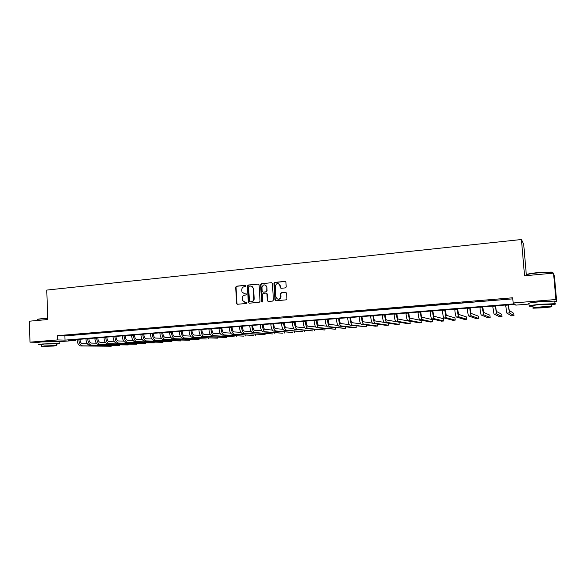 <?xml version="1.0" encoding="UTF-8"?>
<svg xmlns="http://www.w3.org/2000/svg" width="586" height="586" viewBox="0 0 586 586"><rect width="100%" height="100%" fill="white"/><g stroke="black" fill="none" stroke-linecap="round" stroke-linejoin="round"><path stroke-width="0.88" d="M246.003 285.88L245.373 285.309L236.466 286.188L235.675 287.177L236.649 303.768L237.462 304.266L246.391 303.46L246.918 302.596L245.16 302.288L242.487 300.508L242.23 298.274C242.296 296.501 243.139 295.447 244.758 295.117L245.922 295.007L246.45 294.157L244.692 293.85L241.989 292.018L241.762 289.85C241.828 288.078 242.67 287.023 244.289 286.686L245.446 286.576L246.003 285.88M533.648 302.391L541.545 301.394L550.078 301.101M42.119 341.916L55.553 341.301M285.404 287.887L286.217 287.015L285.939 282.218L285.008 281.383L274.753 282.393L273.948 283.368L274.922 299.944L275.845 300.786L286.122 299.849L286.942 299.007L286.605 293.205L285.675 292.363L281.265 292.78L280.452 293.689L280.621 296.824C279.104 299.907 277.552 299.966 275.969 296.999L275.317 285.99C276.746 282.782 278.299 282.672 279.962 285.653L280.071 287.47L281.002 288.305L285.404 287.887M38.573 342.319L29.996 342.158L29.3 321.209L47.796 319.517L46.763 290.077L521.43 239.513L524.543 275.794L553.543 273.135L555.887 299.519L556.7 301.841L554.832 301.995M29.996 342.158L57.494 339.931L65.053 340.114L514.252 303.87L513.153 302.984L555.887 299.519M513.153 302.984L512.713 297.783L57.34 335.675L57.494 339.931M259.093 284.862L258.184 284.034L248.178 285.03L247.387 286.019L248.31 302.369L249.204 303.204L259.239 302.288L260.038 301.299L259.093 284.862M261.385 283.719L271.516 282.716L272.431 283.551L273.413 300.083L272.6 301.079L268.242 301.475L267.333 300.677L266.93 293.901L266.022 293.11L263.151 293.381L262.345 294.377L262.748 301.329L261.554 301.438L260.587 284.715L261.385 283.719L271.516 282.716M57.34 335.675L64.9 335.925L512.809 298.853M64.607 335.5L68.921 335.141L64.599 335.353M73.616 334.752L77.975 334.386L73.609 334.599M82.714 333.991L87.102 333.632L82.707 333.844M91.885 333.236L96.324 332.863L91.885 333.082M101.144 332.467L105.619 332.094L101.144 332.313M110.49 331.691L115.01 331.317L110.483 331.537M119.925 330.907L124.481 330.526L119.918 330.753M129.44 330.116L134.04 329.735L129.433 329.962M139.043 329.317L143.687 328.936L139.036 329.171M148.741 328.512L153.422 328.123L148.734 328.365M158.52 327.706L163.252 327.31L158.513 327.552M168.402 326.885L173.17 326.49L168.394 326.732M178.371 326.058L183.191 325.655L178.364 325.904M188.436 325.223L193.299 324.82L188.428 325.069M198.595 324.38L203.503 323.97L198.588 324.219M208.85 323.523L213.809 323.113L208.843 323.369M219.208 322.666L224.211 322.249L219.201 322.512M229.661 321.802L234.715 321.377L229.653 321.641M240.223 320.923L245.322 320.498L240.209 320.762M250.881 320.037L256.038 319.612L250.874 319.875M261.642 319.143L266.85 318.711L261.634 318.982M272.519 318.242L277.771 317.802L272.505 318.081M283.492 317.334L288.803 316.894L283.485 317.173M294.582 316.411L299.944 315.964L294.575 316.25M305.782 315.48L311.195 315.034L305.767 315.319M317.092 314.543L322.564 314.089L317.077 314.382M328.519 313.598L334.042 313.136L328.504 313.429M340.056 312.638L345.637 312.177L340.048 312.47M351.717 311.671L357.357 311.203L351.703 311.503M363.496 310.69L369.187 310.221L363.481 310.521M375.392 309.701L381.149 309.225L375.384 309.533M387.419 308.705L393.228 308.221L387.405 308.536M399.564 307.701L405.439 307.211L399.549 307.525M411.841 306.683L417.774 306.185L411.826 306.507M424.242 305.65L430.241 305.152L424.227 305.482M436.782 304.61L442.84 304.105L436.768 304.434M449.447 303.555L455.578 303.05L449.433 303.387M462.251 302.493L468.448 301.98L462.237 302.325M475.195 301.424L481.458 300.904L475.18 301.248M488.277 300.34L494.606 299.812L488.263 300.157M501.499 299.241L507.901 298.706L501.484 299.065M526.316 274.688L523.708 244.369L521.43 239.513M553.543 273.135L554.459 276.599L556.7 301.841M529.195 304.046L515.797 305.123L514.75 304.281L68.511 340.195L75.755 340.378L59.127 341.711M75.726 339.616L75.755 340.378M280.489 298.267L280.101 298.303M64.9 335.925L65.053 340.114M236.678 303.453L236.707 303.87M244.194 293.85L244.692 293.85M246.164 293.806L245.043 293.908M244.736 302.295L245.16 302.288M246.625 302.244L245.519 302.347M245.71 285.382L236.825 286.261L236.041 287.243L236.934 303.489L237.462 304.266M258.602 284.107L248.53 285.104L247.739 286.093L248.662 302.42L249.197 303.204M249.182 286.21L248.625 286.898L249.438 301.263L250.061 301.841L251.291 301.731C252.925 301.402 253.775 300.347 253.841 298.567L253.211 288.239C252.778 286.774 251.841 286.056 250.405 286.085L249.182 286.21M251.335 286.166L253.562 288.305L254.192 298.626C254.126 300.406 253.277 301.46 251.643 301.783L250.412 301.9M266.418 293.168L267.267 293.967L267.663 300.735L268.205 301.475M261.73 283.792L260.924 284.789L262.22 302.017M266.535 287.008L266.527 286.906C264.755 284.012 263.231 284.195 261.949 287.455L262.176 291.345L263.077 292.099L265.949 291.828L266.755 290.824L266.857 286.979L264.931 284.869M266.864 287.074L267.091 290.898L266.286 291.894L263.414 292.165M278.365 283.507L280.284 285.726L280.906 288.312M278.013 299.248C279.676 299.424 280.65 298.64 280.943 296.882L280.621 296.567M286.071 292.429L281.588 292.846L280.775 293.754L280.943 296.633M285.441 281.456L275.083 282.474L274.27 283.441L275.252 300.003L275.801 300.786M79.989 339.272L79.996 339.587C80.238 342.107 81.08 343.499 82.523 343.77L87.417 343.857M77.03 339.514L77.037 339.704C77.403 343.477 78.671 345.564 80.846 345.967L111.215 346.231L82.604 345.835C80.436 345.432 79.169 343.337 78.802 339.558L78.795 339.367M111.23 345.615L111.215 346.231L111.194 345.615M88.867 338.562L88.874 338.876C89.123 341.404 89.951 342.803 91.379 343.081L96.368 343.176M85.908 338.796L85.915 338.986C86.281 342.781 87.541 344.883 89.68 345.286L119.676 345.586L91.46 345.147C89.321 344.744 88.068 342.642 87.702 338.847L87.695 338.657M119.669 344.956L119.676 345.586L119.647 344.956M97.825 337.836L97.833 338.159C98.082 340.693 98.902 342.099 100.309 342.385L105.407 342.495M94.866 338.078L94.873 338.269C95.247 342.078 96.485 344.187 98.602 344.597L128.195 344.942L100.389 344.458C98.287 344.048 97.049 341.938 96.675 338.122L96.668 337.932M128.18 344.29L128.195 344.942L128.166 344.29M106.857 337.111L106.872 337.433C107.121 339.975 107.934 341.396 109.318 341.675L114.526 341.799M103.905 337.346L103.912 337.543C104.286 341.367 105.509 343.491 107.59 343.909L136.794 344.29L109.399 343.762C107.326 343.345 106.103 341.228 105.729 337.397L105.722 337.206M136.794 344.29L136.765 343.616M115.977 336.379L115.991 336.701C116.233 339.257 117.039 340.678 118.401 340.964L123.727 341.103M113.025 336.613L113.032 336.804C113.406 340.649 114.614 342.781 116.665 343.206L145.46 343.63L118.489 343.066C116.446 342.642 115.237 340.51 114.863 336.657L114.856 336.467M145.46 343.63L145.431 342.942M37.563 319.326L47.744 318.095M47.752 318.323L41.657 318.711C38.215 319.048 36.815 319.363 37.46 319.656M56.344 344.092C59.354 343.814 60.299 343.601 59.186 343.462L42.529 343.982C38.705 344.304 37.394 344.546 38.603 344.707L41.511 344.78M59.127 341.689L42.456 341.887C38.632 342.209 37.328 342.458 38.537 342.634M41.562 346.245L41.503 344.531L44.338 344.011L56.337 343.843M44.404 345.938L41.569 346.443L53.524 346.055L56.395 345.542L44.404 345.938M51.927 346.033L44.221 346.282L51.927 346.033M526.272 274.849C526.697 274.087 530.894 273.303 538.864 272.49L551.272 272.058C552.664 272.197 552.986 272.446 552.239 272.798M552.276 273.201C553.25 272.849 553.221 272.585 552.21 272.402L538.878 272.768C529.539 273.75 525.349 274.622 526.309 275.376M551.433 304.779C555.455 304.244 556.641 303.885 554.986 303.702L541.625 304.237C531.517 305.13 527.437 305.782 529.378 306.185L532.967 306.214M554.803 301.622C555.777 301.372 555.762 301.197 554.752 301.101L541.398 301.622C531.29 302.53 527.217 303.204 529.158 303.636M533.106 307.862L532.938 305.848C531.546 305.555 534.491 305.086 541.764 304.442L551.404 304.412M541.977 306.837C534.696 307.467 531.751 307.921 533.135 308.199L542.673 307.811C549.946 307.189 552.913 306.734 551.58 306.441L541.977 306.837M542.548 307.643L548.284 306.764L542.101 307.013L536.395 307.892L542.548 307.643M125.177 335.639L125.192 335.961C125.433 338.532 126.232 339.961 127.572 340.254L133.007 340.4M122.225 335.873L122.232 336.064C122.606 339.931 123.8 342.07 125.822 342.495L154.199 342.964L127.66 342.356C125.646 341.931 124.452 339.785 124.086 335.917L124.071 335.727M154.199 342.964L154.169 342.253M134.458 334.892L134.472 335.214C134.721 337.792 135.505 339.235 136.824 339.528L142.369 339.69M131.506 335.126L131.513 335.324C131.887 339.199 133.073 341.352 135.058 341.785L163.011 342.297L136.919 341.645C134.934 341.213 133.755 339.052 133.381 335.17L133.374 334.98M163.011 342.297L162.974 341.565M143.819 334.137L143.834 334.46C144.083 337.053 144.859 338.503 146.156 338.796L151.818 338.979M140.874 334.372L140.882 334.569C141.255 338.466 142.42 340.627 144.376 341.067L171.896 341.623L146.251 340.92C144.303 340.488 143.138 338.32 142.764 334.416L142.757 334.225M171.896 341.623L171.859 340.869M153.268 333.375L153.283 333.705C153.532 336.305 154.294 337.763 155.576 338.063L161.355 338.261M150.324 333.61L150.331 333.808C150.712 337.719 151.855 339.902 153.781 340.341L180.862 340.942L155.671 340.195C153.759 339.755 152.609 337.573 152.235 333.654L152.221 333.456M180.862 340.942L180.825 340.166M162.805 332.606L162.82 332.936C163.069 335.551 163.824 337.016 165.076 337.316L170.98 337.536M159.861 332.848L159.868 333.038C160.249 336.972 161.377 339.162 163.267 339.609L189.901 340.254L165.179 339.462C163.296 339.016 162.168 336.825 161.787 332.885L161.78 332.687M189.901 340.254L189.857 339.455M172.431 331.83L172.445 332.167C172.694 334.789 173.434 336.261 174.665 336.569L180.693 336.811M169.486 332.072L169.493 332.269C169.874 336.218 170.987 338.415 172.841 338.869L199.013 339.565L174.767 338.723C172.921 338.269 171.808 336.064 171.427 332.108L171.42 331.918M199.013 339.565L198.969 338.737M182.136 331.053L182.151 331.383C182.407 334.02 183.132 335.5 184.341 335.815L190.494 336.078M179.199 331.288L179.206 331.486C179.587 335.456 180.686 337.668 182.502 338.122L206.36 339.008L184.451 337.976C182.634 337.514 181.543 335.302 181.162 331.332L181.147 331.134M208.206 338.869L208.162 338.005M191.937 330.262L191.952 330.599C192.208 333.251 192.926 334.731 194.105 335.046L200.39 335.339M189 330.497L189.007 330.702C189.388 334.687 190.472 336.906 192.252 337.375L217.479 338.166L194.215 337.221C192.442 336.76 191.358 334.533 190.977 330.541L190.97 330.343M217.479 338.166L217.435 337.272M201.826 329.464L201.848 329.801C202.097 332.467 202.8 333.961 203.957 334.276L210.374 334.599M198.896 329.706L198.903 329.903C199.284 333.91 200.346 336.144 202.097 336.613L226.833 337.455L204.075 336.459C202.338 335.99 201.276 333.749 200.895 329.742L200.881 329.544M226.833 337.455L226.782 336.532M211.81 328.665L211.824 329.002C212.081 331.676 212.777 333.178 213.905 333.5L220.453 333.852M208.88 328.9L208.887 329.098C209.268 333.126 210.315 335.375 212.022 335.844L234.371 336.884L214.022 335.69C212.322 335.214 211.282 332.965 210.894 328.936L210.887 328.739M236.268 336.738L236.217 335.778M221.889 327.852L221.904 328.189C222.16 330.878 222.841 332.387 223.947 332.716L230.635 333.097M218.959 328.087L218.966 328.292C219.354 332.335 220.38 334.591 222.05 335.075L243.871 336.159L224.064 334.921C222.402 334.438 221.376 332.174 220.995 328.123L220.981 327.926M245.783 336.012L245.724 335.016M232.056 327.032L232.071 327.369C232.327 330.072 233.001 331.595 234.078 331.925L240.905 332.335M229.126 327.266L229.141 327.471C229.529 331.53 230.532 333.808 232.166 334.291L253.452 335.434L234.202 334.137C232.576 333.646 231.573 331.376 231.184 327.31L231.177 327.105M255.379 335.287L255.32 334.247M242.318 326.204L242.34 326.549C242.597 329.266 243.249 330.79 244.303 331.127L251.269 331.581M239.396 326.446L239.41 326.644C239.799 330.724 240.787 333.016 242.377 333.507L265.062 334.555L244.428 333.346C242.846 332.855 241.864 330.563 241.476 326.483L241.461 326.277M265.062 334.555L265.004 333.471M252.683 325.377L252.705 325.713C252.962 328.446 253.606 329.977 254.632 330.321L261.744 330.812M249.768 325.611L249.775 325.809C250.163 329.911 251.13 332.211 252.683 332.709L272.871 333.961L254.756 332.548C253.218 332.05 252.251 329.75 251.863 325.648L251.848 325.442M274.834 333.808L274.768 332.687M263.143 324.534L263.165 324.871C263.422 327.618 264.052 329.156 265.048 329.5L272.314 330.043M260.228 324.769L260.243 324.974C260.631 329.09 261.583 331.405 263.085 331.91L282.716 333.214L265.18 331.749C263.678 331.237 262.74 328.922 262.345 324.805L262.338 324.593M284.693 333.06L284.62 331.888M266.549 285.99L266.681 286.942M273.706 323.677L273.728 324.029C273.984 326.783 274.6 328.328 275.574 328.68L282.987 329.273M270.798 323.911L270.805 324.124C271.201 328.263 272.124 330.585 273.589 331.097L292.641 332.46L275.706 330.936C274.248 330.423 273.325 328.094 272.93 323.948L272.922 323.743M294.633 332.306L294.56 331.075M279.903 284.525L280.057 285.675M284.371 322.82L284.393 323.172C284.65 325.933 285.25 327.493 286.195 327.852L293.769 328.497M281.463 323.054L281.478 323.267C281.866 327.42 282.774 329.764 284.195 330.277L302.654 331.698L286.327 330.116C284.913 329.596 284.012 327.252 283.624 323.091L283.609 322.886M304.669 331.544L304.588 330.255M295.139 321.956L295.161 322.307C295.417 325.084 296.003 326.651 296.919 327.01L304.654 327.728M292.231 322.19L292.246 322.395C292.641 326.578 293.527 328.929 294.905 329.449L312.763 330.929L297.058 329.288C295.688 328.761 294.809 326.409 294.414 322.227L294.399 322.014M314.792 330.775L314.704 329.42M306.009 321.084L306.031 321.428C306.288 324.226 306.859 325.801 307.745 326.168L315.649 326.951M303.109 321.311L303.123 321.524C303.519 325.721 304.383 328.087 305.709 328.621L325.01 330.006L307.884 328.453C306.566 327.918 305.702 325.552 305.306 321.348L305.299 321.135M325.01 330.006L324.915 328.578M316.982 320.198L317.004 320.549C317.268 323.355 317.824 324.944 318.674 325.311L326.754 326.175M314.089 320.432L314.103 320.637C314.499 324.864 315.341 327.237 316.623 327.779L335.317 329.222L318.821 327.603C317.546 327.069 316.711 324.688 316.315 320.461L316.301 320.249M335.317 329.222L335.214 327.713M328.065 319.304L328.094 319.656C328.358 322.483 328.893 324.08 329.713 324.446L337.968 325.398M325.179 319.538L325.193 319.751C325.589 323.992 326.409 326.38 327.647 326.929L345.718 328.431L329.859 326.754C328.636 326.212 327.823 323.816 327.42 319.568L327.413 319.355M345.718 328.431L345.608 326.834M339.257 318.403L339.287 318.762C339.55 321.597 340.07 323.201 340.862 323.575L349.307 324.622M336.379 318.638L336.393 318.85C336.789 323.113 337.587 325.516 338.774 326.065L354.105 327.794L356.215 327.633L341.015 325.897C339.836 325.34 339.045 322.937 338.642 318.667L338.627 318.454M356.215 327.633L356.098 325.941M350.567 317.495L350.589 317.854C350.853 320.703 351.366 322.315 352.113 322.696L360.764 323.86M347.688 317.729L347.703 317.942C348.099 322.219 348.868 324.644 350.01 325.201L366.807 326.827L352.274 325.025C351.139 324.468 350.377 322.044 349.974 317.759L349.959 317.546M366.807 326.827L366.682 325.032M361.98 316.572L362.009 316.931C362.273 319.795 362.763 321.421 363.481 321.809L372.344 323.098M359.108 316.806L359.123 317.019C359.526 321.326 360.273 323.758 361.357 324.322L375.355 326.182L377.501 326.021L363.642 324.146C362.566 323.582 361.826 321.143 361.423 316.836L361.408 316.623M377.501 326.021L377.362 324.095M373.509 315.649L373.538 316.008C373.802 318.887 374.278 320.52 374.967 320.908L384.079 322.359M370.645 315.876L370.66 316.096C371.063 320.417 371.78 322.871 372.821 323.443L386.123 325.362L388.291 325.201L375.128 323.26C374.102 322.688 373.385 320.234 372.982 315.905L372.967 315.693M388.291 325.201L388.144 323.142M385.156 314.711L385.185 315.07C385.449 317.964 385.91 319.612 386.562 320L399.022 322.168L399.183 324.373L386.731 322.366C385.749 321.787 385.061 319.319 384.658 314.968L384.643 314.748M399.183 324.373L396.993 324.541L384.401 322.549C383.412 321.97 382.717 319.502 382.314 315.158L382.299 314.938M396.92 313.759L396.949 314.125C397.213 317.033 397.66 318.689 398.275 319.084L410.01 321.318L410.171 323.538L398.443 321.465C397.52 320.879 396.854 318.396 396.451 314.023L396.436 313.803M410.171 323.538L407.966 323.706L396.092 321.648C395.154 321.062 394.488 318.579 394.085 314.213L394.07 313.993M408.801 312.807L408.83 313.173C409.101 316.096 409.526 317.759 410.105 318.161L421.107 320.469L421.268 322.696L410.273 320.549C409.409 319.956 408.772 317.458 408.369 313.063L408.347 312.843M421.268 322.696L419.041 322.864L407.9 320.732C407.021 320.139 406.376 317.649 405.973 313.254L405.959 313.034M420.807 311.84L420.836 312.206C421.107 315.143 421.51 316.821 422.052 317.231L432.3 319.604L432.475 321.846L422.228 319.626C421.422 319.026 420.807 316.513 420.404 312.096L420.382 311.877M432.475 321.846L430.227 322.014L419.832 319.81C419.005 319.209 418.389 316.704 417.986 312.287L417.972 312.067M432.937 310.866L432.959 311.232C433.237 314.184 433.618 315.869 434.123 316.286L443.609 318.74L443.778 320.989L434.307 318.696C433.552 318.088 432.973 315.561 432.563 311.115L432.541 310.895M443.778 320.989L441.507 321.157L431.882 318.887C431.113 318.271 430.527 315.751 430.117 311.312L430.102 311.093M445.184 309.877L446.32 315.334L455.022 317.861L455.197 320.124L446.503 317.759C445.814 317.136 445.257 314.594 444.847 310.126L444.833 309.906M455.197 320.124L452.905 320.293L444.056 317.942C443.346 317.326 442.789 314.785 442.379 310.324L442.364 310.104M457.563 308.881L458.64 314.367L466.544 316.975L466.727 319.245L458.831 316.806C458.193 316.176 457.673 313.62 457.263 309.13L457.241 308.91M466.727 319.245L464.412 319.421L456.355 316.997C455.71 316.367 455.175 313.818 454.765 309.327L454.751 309.108M470.075 307.877L471.085 313.393L478.176 316.081L478.359 318.366L471.283 315.839C470.712 315.209 470.214 312.631 469.804 308.119L469.782 307.899M478.359 318.366L476.022 318.542L468.785 316.037C468.199 315.4 467.694 312.829 467.284 308.324L467.262 308.097M482.71 306.859L483.67 312.411L489.925 315.18L490.108 317.473L483.868 314.872C483.355 314.228 482.893 311.642 482.476 307.101L482.461 306.874M490.108 317.473L487.75 317.649L481.34 315.07C480.813 314.426 480.344 311.84 479.934 307.306L479.912 307.079M495.485 305.826L496.379 311.415L501.784 314.272L501.975 316.572L496.584 313.891L495.265 305.848M501.975 316.572L499.594 316.755L494.027 314.089L492.694 306.053M508.392 304.793L509.219 310.412L513.761 313.349L513.959 315.664L509.432 312.902L508.209 304.808M513.959 315.664L511.549 315.847L506.846 313.1L505.608 305.013M236.041 287.243L235.675 287.177M77.037 339.704L78.802 339.558M80.846 345.967L82.604 345.835M85.915 338.986L87.702 338.847M89.68 345.286L91.46 345.147M94.873 338.269L96.675 338.122M98.602 344.597L100.389 344.458M103.912 337.543L105.729 337.397M107.59 343.909L109.399 343.762M113.032 336.804L114.863 336.657M116.665 343.206L118.489 343.066M122.232 336.064L124.086 335.917M125.822 342.495L127.66 342.356M131.513 335.324L133.381 335.17M135.058 341.785L136.919 341.645M140.882 334.569L142.764 334.416M144.376 341.067L146.251 340.92M150.331 333.808L152.235 333.654M153.781 340.341L155.671 340.195M159.868 333.038L161.787 332.885M163.267 339.609L165.179 339.462M169.493 332.269L171.427 332.108M172.841 338.869L174.767 338.723M179.206 331.486L181.162 331.332M182.502 338.122L184.451 337.976M189.007 330.702L190.977 330.541M192.252 337.375L194.215 337.221M198.903 329.903L200.895 329.742M202.097 336.613L204.075 336.459M208.887 329.098L210.894 328.936M212.022 335.844L214.022 335.69M218.966 328.292L220.995 328.123M222.05 335.075L224.064 334.921M229.141 327.471L231.184 327.31M232.166 334.291L234.202 334.137M239.41 326.644L241.476 326.483M242.377 333.507L244.428 333.346M249.775 325.809L251.863 325.648M252.683 332.709L254.756 332.548M260.243 324.974L262.345 324.805M263.085 331.91L265.18 331.749M270.805 324.124L272.93 323.948M273.589 331.097L275.706 330.936M281.478 323.267L283.624 323.091M284.195 330.277L286.327 330.116M292.246 322.395L294.414 322.227M294.905 329.449L297.058 329.288M303.123 321.524L305.306 321.348M305.709 328.621L307.884 328.453M314.103 320.637L316.315 320.461M316.623 327.779L318.821 327.603M325.193 319.751L327.42 319.568M327.647 326.929L329.859 326.754M336.393 318.85L338.642 318.667M338.774 326.065L341.015 325.897M347.703 317.942L349.974 317.759M350.01 325.201L352.274 325.025M359.123 317.019L361.423 316.836M361.357 324.322L363.642 324.146M370.66 316.096L372.982 315.905M372.821 323.443L375.128 323.26M382.314 315.158L384.658 314.968M384.401 322.549L386.731 322.366M394.085 314.213L396.451 314.023M396.092 321.648L398.443 321.465M405.973 313.254L408.369 313.063M407.9 320.732L410.273 320.549M417.986 312.287L420.404 312.096M419.832 319.81L422.228 319.626M430.117 311.312L432.563 311.115M431.882 318.887L434.307 318.696M442.379 310.324L444.847 310.126M444.056 317.942L446.503 317.759M454.765 309.327L457.263 309.13M456.355 316.997L458.831 316.806M467.284 308.324L469.804 308.119M468.785 316.037L471.283 315.839M479.934 307.306L482.476 307.101M481.34 315.07L483.868 314.872M492.709 306.28L495.287 306.075M494.027 314.089L496.584 313.891M505.63 305.24L508.23 305.035M506.846 313.1L509.432 312.902M237.015 303.819L236.649 303.768M56.322 343.638L56.395 345.542M59.186 343.462L59.113 341.389M552.283 273.252L552.21 272.402M551.367 304.061L551.58 306.441M554.986 303.702L554.752 301.101"/></g></svg>
